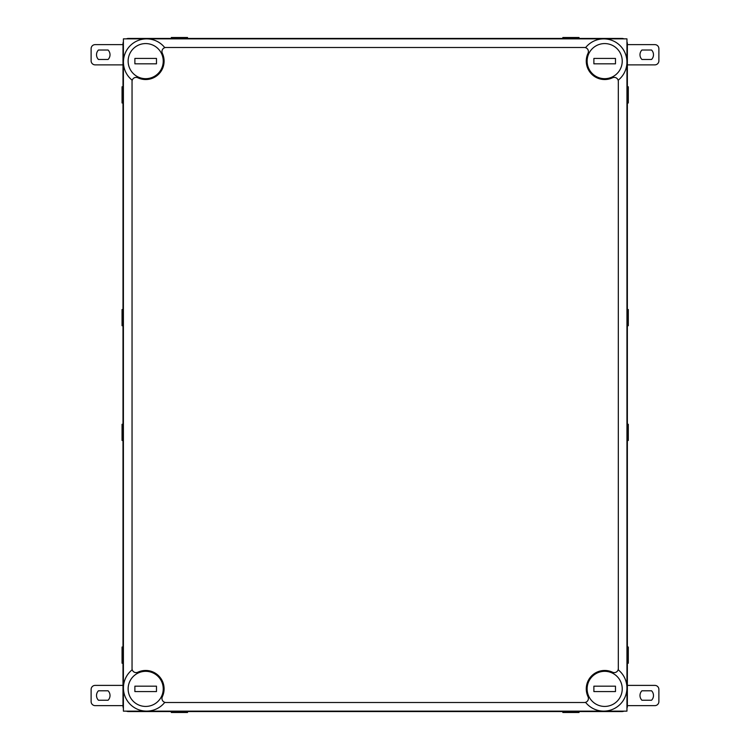 <?xml version="1.0" encoding="UTF-8"?>
<svg xmlns="http://www.w3.org/2000/svg" width="750" height="750" viewBox="0 0 750 750"><rect width="100%" height="100%" fill="white"/><g stroke="black" fill="none" stroke-linecap="round" stroke-linejoin="round"><path stroke-width="1.12" d="M562.828 711.553L562.828 712.5L579.028 712.5L579.028 711.553M171.328 711.553L171.328 712.5L187.528 712.5L187.528 711.553M562.828 38.447L562.828 37.5L579.028 37.5L579.028 38.447M171.328 38.447L171.328 37.5L187.528 37.5L187.528 38.447M123 86.775L122.053 86.775L122.053 102.975L123 102.975M123 309.525L122.053 309.525L122.053 325.725L123 325.725M123 424.275L122.053 424.275L122.053 440.475L123 440.475M123 647.025L122.053 647.025L122.053 663.225L123 663.225M627.366 86.775L628.303 86.775L628.303 102.975L627.366 102.975M627.366 309.525L628.303 309.525L628.303 325.725L627.366 325.725M627.366 424.275L628.303 424.275L628.303 440.475L627.366 440.475M627.366 647.025L628.303 647.025L628.303 663.225L627.366 663.225M624.019 38.85A5.4 5.4 0 0 0 621.966 38.447L128.4 38.447A5.4 5.4 0 0 0 126.347 38.85M626.953 708.206A5.4 5.4 0 0 0 627.366 706.153L627.366 43.847A5.4 5.4 0 0 0 626.953 41.794M126.347 711.15A5.4 5.4 0 0 0 128.4 711.553L621.966 711.553A5.4 5.4 0 0 0 624.019 711.15M123.403 41.794A5.4 5.4 0 0 0 123 43.847L123 706.153A5.4 5.4 0 0 0 123.403 708.206M593.878 686.175L615.478 686.175L615.478 691.575L593.878 691.575L593.878 686.175M604.678 671.325A17.55 17.55 0 0 0 589.481 697.65A17.55 17.55 0 0 0 619.884 697.65A17.55 17.55 0 0 0 604.678 671.325M145.678 671.325A17.55 17.55 0 0 0 130.481 697.65A17.55 17.55 0 0 0 160.884 697.65A17.55 17.55 0 0 0 145.678 671.325M156.478 691.575L134.878 691.575L134.878 686.175L156.478 686.175L156.478 691.575M604.678 43.575A17.55 17.55 0 0 0 589.481 69.9A17.55 17.55 0 0 0 619.884 69.9A17.55 17.55 0 0 0 604.678 43.575M615.478 63.825L593.878 63.825L593.878 58.425L615.478 58.425L615.478 63.825M145.678 43.575A17.55 17.55 0 0 0 130.481 69.9A17.55 17.55 0 0 0 160.884 69.9A17.55 17.55 0 0 0 145.678 43.575M156.478 63.825L134.878 63.825L134.878 58.425L156.478 58.425L156.478 63.825M132.047 80.109L132.047 81.441A4.05 4.05 0 0 1 137.822 77.775A18.413 18.413 0 0 0 162.338 53.269A4.05 4.05 0 0 1 166.003 47.494L164.662 47.494A23.194 23.194 0 0 0 130.228 45.666A23.194 23.194 0 0 0 132.047 80.109L132.047 669.891A23.194 23.194 0 0 0 130.228 704.334A23.194 23.194 0 0 0 164.662 702.506L585.703 702.506A23.194 23.194 0 0 0 620.138 704.334A23.194 23.194 0 0 0 618.319 669.891L618.319 668.559A4.05 4.05 0 0 1 612.544 672.225A18.413 18.413 0 0 0 588.028 696.731A4.05 4.05 0 0 1 584.363 702.506L585.703 702.506M618.319 80.109A23.194 23.194 0 0 0 620.138 45.666A23.194 23.194 0 0 0 585.703 47.494L584.363 47.494A4.05 4.05 0 0 1 588.028 53.269A18.413 18.413 0 0 0 612.544 77.775A4.05 4.05 0 0 1 618.319 81.441L618.319 669.891M132.047 81.441L132.047 668.559A4.05 4.05 0 0 0 137.822 672.225A18.413 18.413 0 0 1 162.338 696.731A4.05 4.05 0 0 0 166.003 702.506L584.363 702.506M132.047 668.559L132.047 669.891M618.319 81.441L618.319 668.559M164.662 47.494L585.703 47.494M626.953 711.15L626.953 38.85L123.403 38.85L123.403 711.15L626.953 711.15M166.003 47.494L584.363 47.494M164.662 702.506L166.003 702.506M98.447 700.237A6.75 6.75 0 0 1 98.447 690.788L108.084 690.788A6.75 6.75 0 0 1 108.084 700.237L98.447 700.237M123 705.637L95.166 705.637A4.05 4.05 0 0 1 91.116 701.587L91.116 689.438A4.05 4.05 0 0 1 95.166 685.388L123 685.388M651.553 690.788A6.75 6.75 0 0 1 651.553 700.237L641.916 700.237A6.75 6.75 0 0 1 641.916 690.788L651.553 690.788M627.366 685.388L654.834 685.388A4.05 4.05 0 0 1 658.884 689.438L658.884 701.587A4.05 4.05 0 0 1 654.834 705.637L627.366 705.637M98.447 59.475A6.75 6.75 0 0 1 98.447 50.025L108.084 50.025A6.75 6.75 0 0 1 108.084 59.475L98.447 59.475M123 64.875L95.166 64.875A4.05 4.05 0 0 1 91.116 60.825L91.116 48.675A4.05 4.05 0 0 1 95.166 44.625L123 44.625M651.553 50.025A6.75 6.75 0 0 1 651.553 59.475L641.916 59.475A6.75 6.75 0 0 1 641.916 50.025L651.553 50.025M627.366 44.625L654.834 44.625A4.05 4.05 0 0 1 658.884 48.675L658.884 60.825A4.05 4.05 0 0 1 654.834 64.875L627.366 64.875"/></g></svg>
